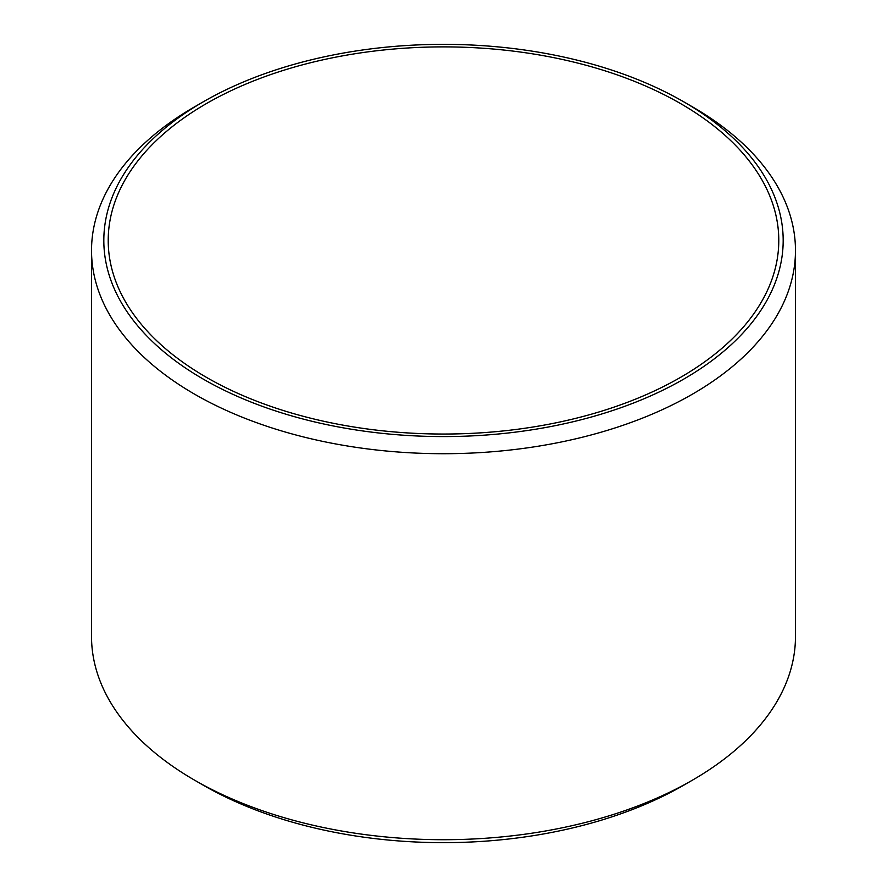 <?xml version="1.0" encoding="UTF-8"?>
<svg xmlns="http://www.w3.org/2000/svg" width="887" height="887" viewBox="0 0 887 887"><rect width="100%" height="100%" fill="white"/><g stroke="black" fill="none" stroke-linecap="round" stroke-linejoin="round"><path stroke-width="1.33" d="M203.3 101.794L194.619 106.806A351.973 203.212 0 0 0 91.527 250.5L91.527 636.5A351.973 203.212 0 0 0 194.619 780.194L203.311 785.206A339.677 196.116 0 0 0 203.311 785.206L203.3 785.206A339.677 196.116 0 0 0 683.7 785.206L692.381 780.194A351.973 203.212 0 0 0 795.473 636.5L795.473 250.5A351.973 203.212 0 0 0 692.381 106.806L683.7 101.794A339.677 196.116 0 0 0 683.689 101.794A339.677 196.116 0 0 0 203.3 101.794A339.677 196.116 0 0 0 203.311 379.137A339.677 196.116 0 0 0 683.689 379.137A339.677 196.116 0 0 0 683.7 101.794L692.381 106.806M203.3 785.206L194.619 780.194A351.973 203.212 0 0 0 692.381 780.194M91.527 250.5A351.973 203.212 0 0 0 194.619 394.194A351.973 203.212 0 0 0 578.191 438.245A351.973 203.212 0 0 0 795.473 250.5M206.416 103.579A335.286 193.577 180 0 1 571.805 61.624A335.286 193.577 180 0 1 778.786 240.466A335.286 193.577 180 0 1 680.584 377.341A335.286 193.577 180 0 1 315.195 419.307A335.286 193.577 180 0 1 108.214 240.466A335.286 193.577 180 0 1 206.416 103.579"/></g></svg>
